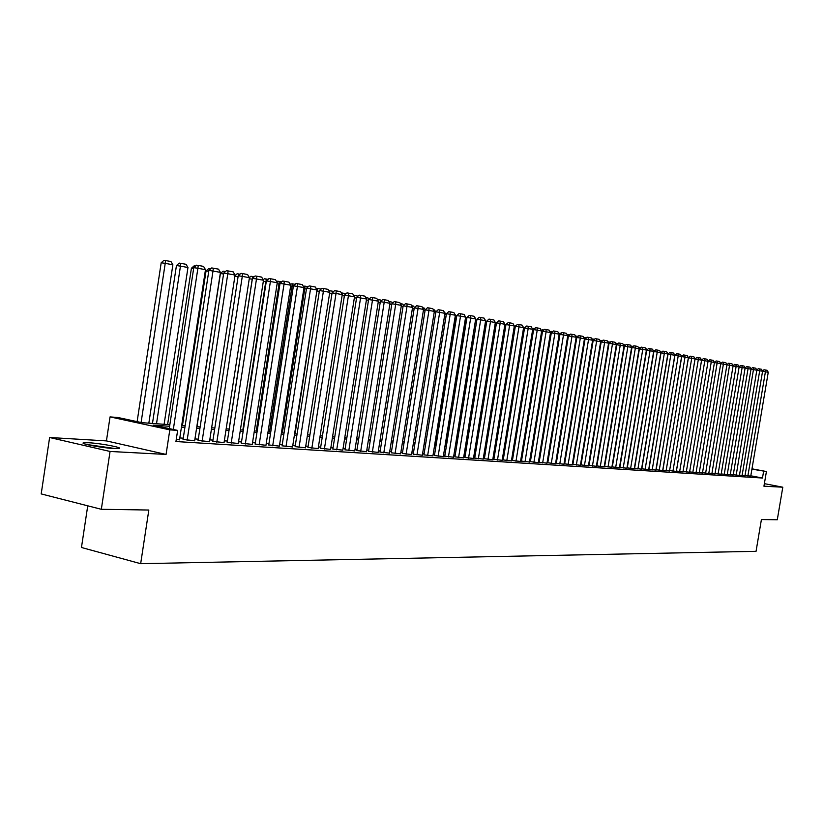 <?xml version="1.0" encoding="UTF-8"?>
<svg xmlns="http://www.w3.org/2000/svg" width="824" height="824" viewBox="0 0 824 824"><rect width="100%" height="100%" fill="white"/><g stroke="black" fill="none" stroke-linecap="round" stroke-linejoin="round"><path stroke-width="1.24" d="M88.745 442.746L83.801 442.766C78.321 443.456 102.083 447.998 114.103 448.555L118.862 448.514C124.084 447.793 100.827 443.343 88.745 442.746M87.735 505.812L81.463 547.486L140.667 563.688L756.051 551.318L761.417 519.532L777.279 519.779L782.8 487.2L764.373 483.657M140.667 563.688L148.825 510.035L101.331 509.294L41.2 493.916L49.615 437.503L110.055 451.459L166.067 454.436L169.816 429.86L110.045 416.903L117.987 417.511L141.821 422.661L169.837 424.721M166.067 454.436L106.43 440.902L49.615 437.503M106.43 440.902L110.045 416.903M101.331 509.294L110.055 451.459M745.03 475.458L750.757 476.118M739.19 475.088L744.989 475.747M733.278 474.706L739.437 475.438L756.834 370.223L750.994 369.234M727.283 474.325L733.226 475.005M721.216 473.934L727.231 474.624M715.067 473.532L721.165 474.233M708.825 473.131L715.005 473.841M702.511 472.729L708.774 473.45M696.105 472.317L702.46 473.048M689.616 471.894L696.053 472.636M686.279 472.059L704.829 360.737L701.595 360.232L683.065 471.483L689.564 472.224M676.37 471.04L682.983 471.802M669.603 470.607L676.308 471.38M662.877 470.144L669.551 470.947M655.801 469.721L662.692 470.514M648.941 469.258L656.079 470.144L674.784 355.257L668.017 354.114L648.931 469.299M641.824 468.804L648.684 469.628M634.604 468.341L641.536 469.165M626.982 467.857L634.274 468.712M619.844 467.393L626.92 468.238M612.304 466.909L619.452 467.764M604.661 466.425L611.871 467.28M596.895 465.931L604.188 466.796M589.016 465.426L596.38 466.302M581.023 464.911L588.46 465.797M572.896 464.396L580.415 465.282M564.656 463.871L572.247 464.767M556.282 463.335L563.956 464.231M547.785 462.789L555.541 463.696M539.154 462.233L546.992 463.16M530.388 461.677L538.309 462.604M521.479 461.11L529.492 462.037M512.425 460.523L520.521 461.471M503.227 459.936L511.416 460.894M493.875 459.339L502.166 460.307M484.378 458.731L492.762 459.71M474.717 458.113L483.194 459.092M464.901 457.485L473.47 458.474M454.92 456.846L463.593 457.845M444.764 456.197L453.54 457.207M434.433 455.538L443.322 456.558M423.927 454.869L432.919 455.899M413.236 454.189L422.341 455.219M402.359 453.488L411.578 454.539M391.287 452.788L400.618 453.839M380.019 452.067L389.474 453.128M368.555 451.325L378.113 452.407M356.874 450.584L366.556 451.676M344.978 449.822L354.794 450.924M332.855 449.049L342.805 450.162M320.515 448.256L330.599 449.379M307.939 447.453L318.157 448.596M295.126 446.639L305.477 447.782M282.055 445.805L292.561 446.958M268.748 444.95L279.387 446.124M255.162 444.084L265.956 445.269M241.319 443.199L252.268 444.394M227.187 442.292L238.301 443.508M212.777 441.376L224.046 442.601M198.069 440.428L209.512 441.674M183.062 439.47L194.67 440.727M169.6 426.296L153.109 425.102L177.634 430.406L175.945 441.53L762.478 478.023L750.808 475.798M581.178 463.964L580.632 463.933M573.061 463.438L572.474 463.407M564.811 462.903L564.183 462.872M556.447 462.367L555.767 462.326M547.95 461.811L547.218 461.77M539.318 461.255L538.536 461.203M530.543 460.688L529.719 460.637M521.633 460.111L520.758 460.049M512.59 459.524L511.653 459.462M503.392 458.927L502.393 458.865M494.039 458.319L492.989 458.247M484.543 457.701L483.431 457.629M474.892 457.083L473.707 457.001M465.066 456.445L463.83 456.362M455.085 455.796L453.777 455.713M444.929 455.136L443.559 455.044M434.608 454.467L433.167 454.374M424.103 453.787L422.588 453.684M413.411 453.097L411.825 452.994M402.534 452.386L400.866 452.283M391.462 451.676L389.721 451.562M380.204 450.944L378.371 450.821M368.73 450.192L366.814 450.069M357.049 449.441L355.041 449.307M345.153 448.668L343.062 448.534M333.04 447.885L330.857 447.741M320.701 447.082L318.414 446.938M308.125 446.268L305.735 446.114M295.311 445.434L292.819 445.279M282.251 444.589L279.655 444.424M268.933 443.724L266.224 443.549M255.358 442.849L252.535 442.663M241.504 441.952L238.569 441.757M227.383 441.036L224.313 440.84M212.973 440.098L209.78 439.892M198.265 439.151L194.948 438.935M183.258 438.172L179.797 437.946M176.223 439.666L179.519 439.759M672.94 471.215L691.707 358.347L688.442 357.832L669.613 470.576M751.982 468.815L766.423 471.534L763.941 486.201L782.8 487.2M766.423 471.534L751.931 469.134M762.478 478.023L763.611 471.338M177.634 430.406L169.816 429.86M181.682 425.586L185.143 425.843M196.812 426.698L200.139 426.935M211.644 427.78L214.827 428.017M226.167 428.851L229.227 429.067M240.402 429.891L243.338 430.107M254.348 430.911L257.17 431.117M268.027 431.92L270.736 432.116M281.437 432.899L284.033 433.094M294.601 433.867L297.083 434.042M331.959 293.663L329.61 293.241L307.517 434.815L309.886 434.99M320.165 435.742L322.452 435.906M332.597 436.648L334.781 436.813M344.793 437.544L346.883 437.699M356.761 438.419L358.759 438.574M368.513 439.285L370.429 439.429M380.06 440.129L381.893 440.263M391.4 440.964L393.141 441.087M402.534 441.777L404.203 441.901M413.473 442.581L415.069 442.694M424.226 443.374L425.74 443.477M434.794 444.146L436.236 444.249M445.176 444.909L446.557 445.001M455.394 445.65L456.692 445.753M465.426 446.392L466.672 446.484M475.304 447.113L476.478 447.195M485.006 447.823L486.119 447.906M494.565 448.524L495.615 448.606M503.958 449.214L504.947 449.286M513.197 449.894L514.135 449.966M522.292 450.563L523.178 450.625M531.243 451.212L532.077 451.274M540.06 451.861L540.832 451.923M548.732 452.5L549.454 452.551M557.271 453.128L557.941 453.169M565.676 453.736L566.304 453.787M573.957 454.343L574.534 454.385L593.043 341.095L592.487 341.012M582.105 454.941L582.65 454.982M582.455 456.125L581.919 456.084M574.349 455.538L573.761 455.497M566.119 454.941L565.491 454.899M557.755 454.333L557.076 454.292M549.268 453.725L548.537 453.674M540.637 453.097L539.864 453.046M531.882 452.469L531.047 452.407M522.982 451.82L522.097 451.758M513.939 451.171L513.002 451.099M504.752 450.512L503.763 450.44M495.409 449.832L494.359 449.76M485.923 449.152L484.811 449.07M476.272 448.452L475.098 448.369M466.466 447.741L465.23 447.648M456.496 447.02L455.188 446.927M446.351 446.289L444.981 446.186M436.03 445.547L434.588 445.434M425.534 444.785L424.02 444.672M414.853 444.012L413.267 443.899M403.987 443.23L402.328 443.106M392.935 442.426L391.184 442.303M381.677 441.613L379.843 441.489M370.213 440.788L368.297 440.655M358.543 439.944L356.545 439.8M346.667 439.089L344.566 438.935M334.554 438.214L332.371 438.059M322.225 437.317L319.949 437.153M309.659 436.411L307.28 436.246M296.856 435.484L294.374 435.309M283.806 434.547L281.211 434.361M270.509 433.589L267.8 433.393M256.944 432.6L254.122 432.404M243.101 431.601L240.165 431.395M228.99 430.581L225.93 430.365M214.601 429.541L211.407 429.314M199.902 428.48L196.576 428.243M184.906 427.399L181.445 427.151M173.318 429.479L197.894 268.284L193.764 267.666L169.25 428.593M179.498 439.882L205.485 269.664L197.894 268.284L198.234 265.421L203.559 266.399L205.485 269.664M193.764 267.666L196.586 265.173L198.234 265.421M141.1 422.506L165.212 263.371L172.875 264.762L148.835 423.176M161.185 262.774L163.976 260.312L165.593 260.559L165.212 263.371L161.185 262.774L137.124 421.651M165.593 260.559L170.949 261.538L172.875 264.762M88.086 444.847L114.268 448.565M115.824 448.627L86.572 444.476M187.12 440.356L213.004 271.034L208.884 270.416L183.041 439.583M194.649 440.84L220.441 272.394L213.004 271.034L213.323 268.202L218.525 269.16L220.441 272.394M208.884 270.416L211.675 267.954L213.323 268.202M202.107 441.314L227.795 273.733L223.706 273.115L198.059 440.541M209.492 441.777L235.077 275.062L227.795 273.733L228.094 270.931L233.192 271.868L235.077 275.062M223.706 273.115L226.456 270.684L228.094 270.931M216.794 442.241L242.287 276.38L238.218 275.762L212.767 441.479M224.035 442.704L249.425 277.678L242.287 276.38L242.575 273.599L247.571 274.516L249.425 277.678M238.218 275.762L240.938 273.352L242.575 273.599M231.194 443.158L256.491 278.965L252.432 278.358L227.177 442.395M238.28 443.611L263.484 280.242L256.491 278.965L256.758 276.215L261.651 277.111L263.484 280.242M252.432 278.358L255.131 275.968L256.758 276.215M156.508 423.742L180.456 266.142L187.965 267.512L164.11 424.298M176.449 265.544L179.21 263.113L180.817 263.35L180.456 266.142L176.449 265.544L152.471 423.443M180.817 263.35L186.07 264.319L187.965 267.512M193.619 268.593L191.405 268.253L167.602 424.556M191.405 268.253L194.134 265.853L195.576 266.07M208.75 271.323L206.062 270.921L182.434 425.637M206.062 270.921L208.76 268.531L210.687 268.84M223.562 274.001L220.42 273.527L196.967 426.708M220.42 273.527L223.088 271.168L225.477 271.549M224.571 272.353L224.674 271.405M245.294 444.054L270.406 281.509L266.368 280.902L241.298 443.302M252.247 444.497L277.266 282.756L270.406 281.509L270.653 278.769L275.453 279.655L277.266 282.756M266.368 280.902L269.036 278.533L270.653 278.769M238.085 276.627L234.912 276.143M234.995 275.649L237.147 273.743L239.969 274.217M238.569 275.453L238.723 273.98M259.127 444.929L284.053 283.992L280.036 283.384L255.152 444.177M265.946 445.362L290.769 285.217L284.053 283.992L284.28 281.283L288.987 282.158L290.769 285.217M280.036 283.384L282.673 281.046L284.28 281.283M229.154 429.067L252.226 279.182L249.26 278.739M252.309 279.192L252.484 276.514L254.173 276.823M249.394 277.626L250.918 276.277L252.484 276.514M272.692 445.794L297.433 286.433L293.426 285.825L268.727 445.042M279.367 446.217L304.015 287.638L297.433 286.433L297.639 283.744L302.253 284.599L304.015 287.638M293.426 285.825L296.032 283.507L297.639 283.744M242.843 430.066L265.75 281.643L263.33 281.272M266.245 281.726L265.998 278.996L268.088 279.377M263.237 279.82L264.432 278.759L265.998 278.996M285.99 446.639L310.545 288.833L306.559 288.225L282.045 445.897M292.541 447.051L317.013 290.007L310.545 288.833L310.741 286.165L315.262 286.999L317.013 290.007M306.559 288.225L309.144 285.928L310.741 286.165M256.274 431.055L279.017 284.053L277.111 283.765M279.903 284.208L279.017 284.053L279.243 281.427L281.726 281.88M276.802 281.973L277.688 281.19L279.243 281.427M299.03 447.463L323.41 291.171L319.444 290.573L295.105 446.732M305.467 447.875L329.755 292.335L323.41 291.171L323.585 288.534L328.024 289.358L329.755 292.335M319.444 290.573L321.999 288.297L323.585 288.534M269.448 432.023L292.026 286.412L290.625 286.196M293.303 286.649L292.026 286.412L292.232 283.806L295.105 284.332M290.11 284.084L292.232 283.806M311.832 448.277L336.027 293.478L332.082 292.881L307.929 447.545M318.136 448.678L342.248 294.611L336.027 293.478L336.192 290.862L340.549 291.665L342.248 294.611M332.082 292.881L334.616 290.625L336.192 290.862M282.375 432.971L304.798 288.73L303.871 288.596M306.435 289.028L304.798 288.73L304.983 286.155L308.228 286.742M303.16 286.165L304.983 286.155M324.388 449.08L348.418 295.734L344.483 295.136L320.505 448.349M330.579 449.471L354.516 296.846L348.418 295.734L348.562 293.138L352.837 293.931L354.516 296.846M344.483 295.136L346.986 292.901L348.562 293.138M295.064 433.898L316.869 290.934M319.321 291.366L317.322 291.006L317.498 288.452L321.092 289.111M315.973 288.215L317.498 288.452M336.717 449.863L360.562 297.948L356.658 297.351L332.844 449.132M342.794 450.244L366.556 299.04L360.562 297.948L360.696 295.373L364.888 296.146L366.556 299.04M356.658 297.351L359.13 295.136L360.696 295.373M328.714 290.542L333.71 291.428M329.682 292.221L329.785 290.707M344.37 295.919L342.114 295.507M341.218 292.819L346.049 293.746M341.795 293.808L341.847 292.922M356.534 298.133L354.382 297.742M353.486 295.064L357.977 296.177M348.809 450.625L372.489 300.121L368.606 299.534L344.957 449.904M354.784 451.006L378.371 301.203L372.489 300.121L372.613 297.577L376.733 298.329L378.371 301.203M368.606 299.534L371.058 297.34L372.613 297.577M360.685 451.387L384.2 302.264L380.338 301.666L356.854 450.666M366.546 451.758L389.979 303.314L384.2 302.264L384.303 299.73L388.351 300.472L389.979 303.314M380.338 301.666L382.758 299.493L384.303 299.73M372.355 452.118L395.695 304.355L391.853 303.768L368.534 451.408M378.103 452.489L401.37 305.395L395.695 304.355L395.788 301.852L399.764 302.583L401.37 305.395M391.853 303.768L394.253 301.615L395.788 301.852M368.483 300.307L366.423 299.926M365.537 297.268L369.677 298.566M383.809 452.85L406.994 306.415L403.152 305.828L380.008 452.139M389.453 453.21L412.556 307.434L406.994 306.415L407.066 303.922L410.97 304.643L412.556 307.434M403.152 305.828L405.532 303.696L407.066 303.922M380.214 302.429L378.237 302.078M377.361 299.442L380.688 300.049L381.182 300.914M395.057 453.561L418.077 308.444L414.266 307.857L391.276 452.86M400.608 453.921L423.546 309.433L418.077 308.444L418.149 305.972L421.97 306.672L423.546 309.433M414.266 307.857L416.614 305.735L418.149 305.972M391.73 304.53L389.845 304.18M388.979 301.574L391.843 302.099L392.471 303.211M406.108 454.271L428.974 310.421L425.174 309.845L402.349 453.571M411.567 454.611L434.341 311.41L428.974 310.421L429.026 307.98L432.785 308.67L434.341 311.41M422.578 307.743L424.154 308.032L425.184 309.834L427.512 307.743L429.026 307.98M403.039 306.579L401.237 306.25M400.382 303.665L402.802 304.108L403.575 305.457M416.965 454.961L439.676 312.378L435.896 311.802L413.226 454.261M422.331 455.301L444.95 313.336L439.676 312.378L439.717 309.948L443.415 310.627L444.95 313.336M435.896 311.802L438.203 309.721L439.717 309.948M414.142 308.598L412.422 308.289M411.578 305.725L413.566 306.085L414.472 307.671M427.635 455.631L450.192 314.294L446.433 313.717L423.917 454.941M432.909 455.971L455.373 315.242L450.192 314.294L450.223 311.884L453.859 312.553L455.373 315.242M446.433 313.717L448.719 311.657L450.223 311.884M425.06 310.576L423.412 310.277M438.131 456.3L460.523 316.179L456.784 315.602L434.423 455.61M443.302 456.63L465.622 317.106L460.523 316.179L460.544 313.789L464.118 314.449L465.622 317.106M456.784 315.602L459.05 313.563L460.544 313.789M435.783 312.523L434.207 312.244M433.393 309.731L434.557 309.937L435.834 312.183M448.441 456.959L470.679 318.033L466.961 317.467L444.754 456.269M453.53 457.279L475.695 318.95L470.679 318.033L470.689 315.664L474.202 316.303L475.695 318.95M466.961 317.467L469.206 315.427L470.689 315.664M444.816 314.171L446.268 314.438L425.699 443.477M444.012 311.678L446.268 314.438M458.577 457.598L480.67 319.856L476.962 319.29L454.91 456.918M463.582 457.917L485.604 320.752L480.67 319.856L480.67 317.498L484.121 318.136L485.604 320.752M476.962 319.29L479.187 317.271L480.67 317.498M468.547 458.226L490.486 321.648L486.799 321.082L464.891 457.557M473.46 458.546L495.337 322.524L490.486 321.648L490.476 319.31L493.875 319.928L495.337 322.524M486.799 321.082L489.003 319.084L490.476 319.31M478.342 458.855L500.147 323.41L496.481 322.843L474.706 458.185M483.183 459.164L504.916 324.275L500.147 323.41L500.127 321.082L503.464 321.7L504.916 324.275M496.481 322.843L498.664 320.866L500.127 321.082M455.25 316.066L456.311 316.262L435.875 444.218M454.446 313.594L456.311 316.262M465.498 317.93L466.199 318.054L445.887 444.96M464.695 315.479L466.199 318.054M475.572 319.753L455.744 445.681M487.983 459.462L509.644 325.14L505.988 324.574L484.368 458.803M492.752 459.771L514.331 325.995L509.644 325.14L509.613 322.833L512.899 323.441L514.331 325.995M505.988 324.574L508.161 322.617L509.613 322.833M497.469 460.07L518.986 326.84L515.35 326.283L493.864 459.401M502.156 460.369L523.59 327.684L518.986 326.84L518.945 324.553L522.179 325.15L523.59 327.684M515.35 326.283L517.493 324.337L518.945 324.553M486.675 321.875L466.621 446.474M506.801 460.657L528.174 328.519L524.558 327.962L503.217 459.998M511.405 460.956L532.706 329.343L528.174 328.519L528.133 326.252L531.305 326.84L532.706 329.343L533.942 328.23L534.961 328.385M524.558 327.962L526.68 326.026L528.133 326.252M496.347 323.616L476.097 447.174M515.979 461.244L537.217 330.167L533.612 329.61L512.415 460.585M520.521 461.533L541.677 330.98L537.217 330.167L537.166 327.911L540.286 328.488L541.677 330.98M533.612 329.61L535.724 327.695L537.166 327.911M505.864 325.336L505.174 325.233L485.418 447.854M505.174 325.233L507.347 323.348M525.012 461.821L546.106 331.784L542.532 331.238L521.468 461.162M529.482 462.099L550.504 332.587L546.106 331.784L546.054 329.559L549.134 330.125L550.504 332.587M542.532 331.238L544.623 329.332L546.054 329.559M533.911 462.377L554.861 333.39L551.308 332.834L530.378 461.739M538.299 462.666L559.187 334.173L554.861 333.39L554.799 331.166L557.827 331.722L559.187 334.173M551.308 332.834L553.378 330.949L554.799 331.166M542.656 462.933L563.482 334.956L559.939 334.41L539.143 462.295M546.981 463.212L567.746 335.739L563.482 334.956L563.41 332.752L566.397 333.308L567.746 335.739M559.939 334.41L561.999 332.536L563.41 332.752M515.227 327.025L514.227 326.871L494.596 448.524M514.227 326.871L516.699 325.058M524.435 328.694L523.456 328.539M523.518 328.137L525.908 326.737M533.499 330.331L532.572 330.187M551.277 463.49L571.969 336.501L568.447 335.965L547.775 462.841M555.531 463.757L576.161 337.274L571.969 336.501L571.887 334.317L574.822 334.863L576.161 337.274M568.447 335.965L570.476 334.101L571.887 334.317M542.419 331.948L541.543 331.804M541.543 330.743L542.563 329.816L543.871 330.012M559.764 464.025L580.323 338.025L576.81 337.49L556.282 463.387M563.956 464.293L584.453 338.777L580.323 338.025L580.23 335.852L583.124 336.388L584.453 338.777M576.81 337.49L578.829 335.646L580.23 335.852M551.194 333.535L550.37 333.401M550.236 332.113L551.05 331.372L552.636 331.619M568.117 464.551L588.542 339.529L585.05 338.983L564.646 463.922M572.237 464.818L592.611 340.271L588.542 339.529L588.449 337.377L591.302 337.902L592.611 340.271M585.05 338.983L587.059 337.16L588.449 337.377M559.826 335.09L559.063 334.977M558.796 333.463L561.257 333.205M560.794 333.638L560.773 333.112M576.337 465.076L596.648 341.002L593.167 340.466L572.896 464.448M580.405 465.333L600.644 341.733L596.648 341.002L596.545 338.86L599.347 339.385L600.644 341.733M593.167 340.466L595.155 338.654L596.545 338.86M568.333 336.625L567.612 336.522M567.221 334.791L569.755 334.76M569.024 335.43L569.003 334.626M584.443 465.591L604.62 342.465L601.159 341.929L581.013 464.963M588.449 465.848L608.565 343.175L604.62 342.465L604.517 340.333L607.278 340.848L608.565 343.175M601.159 341.929L603.137 340.116L604.517 340.333M576.707 338.139L576.038 338.036M575.523 336.11L578.108 336.295M577.14 337.181L577.099 336.11M592.425 466.096L612.479 343.896L609.039 343.361L589.005 465.478M596.37 466.353L616.362 344.597L612.479 343.896L612.366 341.785L615.085 342.279L616.362 344.597M609.039 343.361L610.986 341.569L612.366 341.785M584.947 339.632L584.329 339.539M583.691 337.407L586.338 337.809M585.143 338.911L585.081 337.582M600.284 466.6L620.215 345.308L616.795 344.772L596.885 465.982M604.177 466.848L624.046 345.998L620.215 345.308L620.101 343.206L622.779 343.701L624.046 345.998M616.795 344.772L618.731 343L620.101 343.206M593.064 341.105L592.95 339.024L594.444 339.303M591.828 338.849L592.95 339.024M608.03 467.084L627.847 346.698L624.438 346.162L604.651 466.477M611.861 467.332L631.617 347.378L627.847 346.698L627.723 344.617L630.36 345.102L631.617 347.378M624.438 346.162L626.353 344.401L627.723 344.617M582.372 454.961L600.531 342.465M601.056 342.557L600.696 340.446L602.426 340.765M599.862 340.322L600.696 340.446M615.672 467.569L635.356 348.068L631.967 347.543L612.304 466.961M619.442 467.816L639.074 348.737L635.356 348.068L635.232 345.998L637.827 346.482L639.074 348.737M631.967 347.543L633.872 345.792L635.232 345.998M607.782 341.764L610.296 342.207M608.38 342.846L608.328 341.847M623.191 468.053L642.761 349.417L639.383 348.892L619.844 467.445M626.909 468.289L646.418 350.087L642.761 349.417L642.627 347.357L645.192 347.831L646.418 350.087M639.383 348.892L641.278 347.151L642.627 347.357M615.579 343.186L618.041 343.629M630.607 468.526L650.054 350.746L646.696 350.221L627.27 467.919M634.274 468.753L653.669 351.405L650.054 350.746L649.92 348.707L652.443 349.17L653.669 351.405M646.696 350.221L648.57 348.501L649.92 348.707M623.274 344.607L625.674 345.029M637.91 468.99L657.243 352.054L653.906 351.539L634.593 468.382M641.525 469.216L660.807 352.703L657.243 352.054L657.109 350.035L659.591 350.488L660.807 352.703M653.906 351.539L655.77 349.829L657.109 350.035M630.844 345.977L633.151 346.451M645.12 469.443L664.34 353.352L661.013 352.837L641.814 468.846M648.684 469.67L667.842 353.99L664.34 353.352L664.185 351.333L666.647 351.786L667.842 353.99M661.013 352.837L662.856 351.127L664.185 351.333M638.312 347.357L640.423 347.944M652.217 469.896L671.169 352.621L673.589 353.074L674.784 355.257M668.017 354.114L669.85 352.425L671.169 352.621M645.666 348.707L647.582 349.407M659.221 470.339L678.214 355.886L674.918 355.371L655.945 469.752M662.681 470.556L681.623 356.504L678.214 355.886L678.059 353.898L680.449 354.33L681.623 356.504M674.918 355.371L676.741 353.692L678.059 353.898M652.917 350.035L654.647 350.849M666.122 470.782L685.012 357.122L681.726 356.607L662.867 470.185M669.541 470.998L688.37 357.729L685.012 357.122L684.847 355.144L687.206 355.577L688.37 357.729M681.726 356.607L683.539 354.948L684.847 355.144M660.065 351.343L661.61 352.281M676.308 471.421L695.023 358.945L691.707 358.347L691.542 356.38L693.87 356.813L695.023 358.945M688.442 357.832L690.234 356.174L691.542 356.38M667.11 352.641L668.48 353.681M679.656 471.637L698.319 359.552L695.065 359.037L676.422 471.05M682.972 471.843L701.585 360.139L698.319 359.552L698.144 357.595L700.441 358.018L701.585 360.139M695.065 359.037L696.846 357.4L698.144 357.595M674.053 353.918L675.258 355.062M689.554 472.265L708.063 361.324L704.829 360.737L704.664 358.801L706.92 359.213L708.063 361.324M701.595 360.232L703.366 358.594L704.664 358.801M680.902 355.175L681.932 356.421M692.809 472.471L711.266 361.911L708.043 361.406L709.794 359.789L711.081 359.985L713.316 360.397L714.449 362.488L711.266 361.911L711.081 359.985M696.043 472.677L714.449 362.488L716.138 360.953L717.426 361.149L719.62 361.561L720.743 363.642L714.429 362.57M687.659 356.411L688.524 357.76M699.257 472.883L717.426 361.149M702.45 473.089L720.743 363.642L722.401 362.107L723.678 362.303L725.851 362.704L726.964 364.774L720.732 363.714M705.622 473.285L723.678 362.303M708.774 473.481L726.964 364.774L728.581 363.25L729.848 363.446L731.99 363.837L733.092 365.887L726.943 364.847M711.895 473.687L729.848 363.446M715.005 473.882L733.092 365.887M718.095 474.078L736.131 366.443L733.082 365.969M721.154 474.274L739.138 366.989L736.131 366.443L735.935 364.568L738.046 364.96L739.138 366.989M733.072 365.856L734.668 364.373L735.935 364.568M724.203 474.469L742.136 367.535L739.128 367.071M727.231 474.655L745.112 368.081L742.136 367.535L741.95 365.671L744.031 366.062L745.112 368.081M739.118 366.938L740.683 365.475L741.95 365.671M730.239 474.851L748.068 368.627L745.102 368.163M733.226 475.036L751.014 369.162L748.068 368.627L747.873 366.773L749.933 367.144L751.014 369.162M745.081 368.009L746.626 366.577L747.873 366.773M736.192 475.232L753.733 367.844L755.763 368.225L756.834 370.223M750.963 369.07L752.487 367.659L753.733 367.844M726.881 364.63L727.942 363.837M742.074 475.603L759.707 370.748L756.813 370.295M744.978 475.788L762.571 371.264L759.707 370.748L759.512 368.915L761.51 369.286L762.571 371.264M756.772 370.11L758.265 368.719L759.512 368.915M732.927 365.578L734.04 364.95M747.873 475.973L765.414 371.789L762.561 371.336M750.746 476.148L768.246 372.304L765.414 371.789L765.208 369.966L767.196 370.326L768.246 372.304M762.509 371.14L763.972 369.77L765.208 369.966M738.891 366.515L740.065 366.052"/></g></svg>
